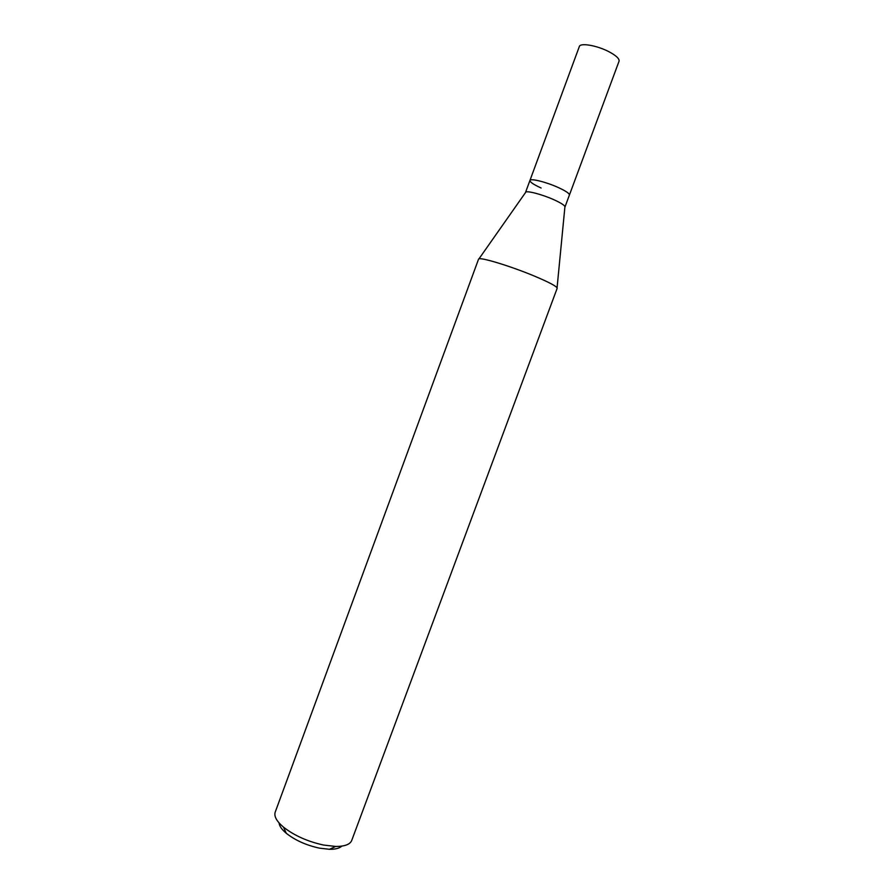 <?xml version="1.0" encoding="UTF-8"?>
<svg xmlns="http://www.w3.org/2000/svg" width="894" height="894" viewBox="0 0 894 894"><rect width="100%" height="100%" fill="white"/><g stroke="black" fill="none" stroke-linecap="round" stroke-linejoin="round"><path stroke-width="1.34" d="M529.941 180.454L525.527 192.422C525.75 190.154 541.865 194.266 553.945 199.742C561.41 203.161 565.075 205.575 564.963 207.017L619.05 61.217C619.553 58.736 616.134 55.54 608.792 51.64C596.89 45.415 580.172 42.577 579.334 46.533L529.941 180.454C530.22 178.051 546.379 182.063 558.448 187.595C565.891 191.048 569.545 193.529 569.4 195.048C569.545 193.529 565.891 191.048 558.448 187.595C546.379 182.063 530.22 178.051 529.941 180.454C529.863 182.041 533.584 184.555 541.116 188.008M557.174 288.281C557.085 286.527 549.564 282.482 534.601 276.168C510.061 265.853 478.245 256.321 478.547 259.204L275.207 812.143C273.855 816.289 276.615 821.284 283.499 827.14C294.327 835.611 307.715 841.578 323.673 845.065L335.663 846.439C344.704 846.473 350.057 844.472 351.722 840.449L557.174 288.281M279.051 822.893C279.353 826.011 281.755 829.487 286.281 833.286C295.255 840.349 306.363 845.311 319.583 848.171L329.551 849.3C335.462 849.345 339.552 848.283 341.81 846.104M564.885 207.151L557.074 287.79M525.493 192.579L478.949 258.891M329.551 849.3L335.663 846.439M286.281 833.286L283.499 827.14"/></g></svg>
